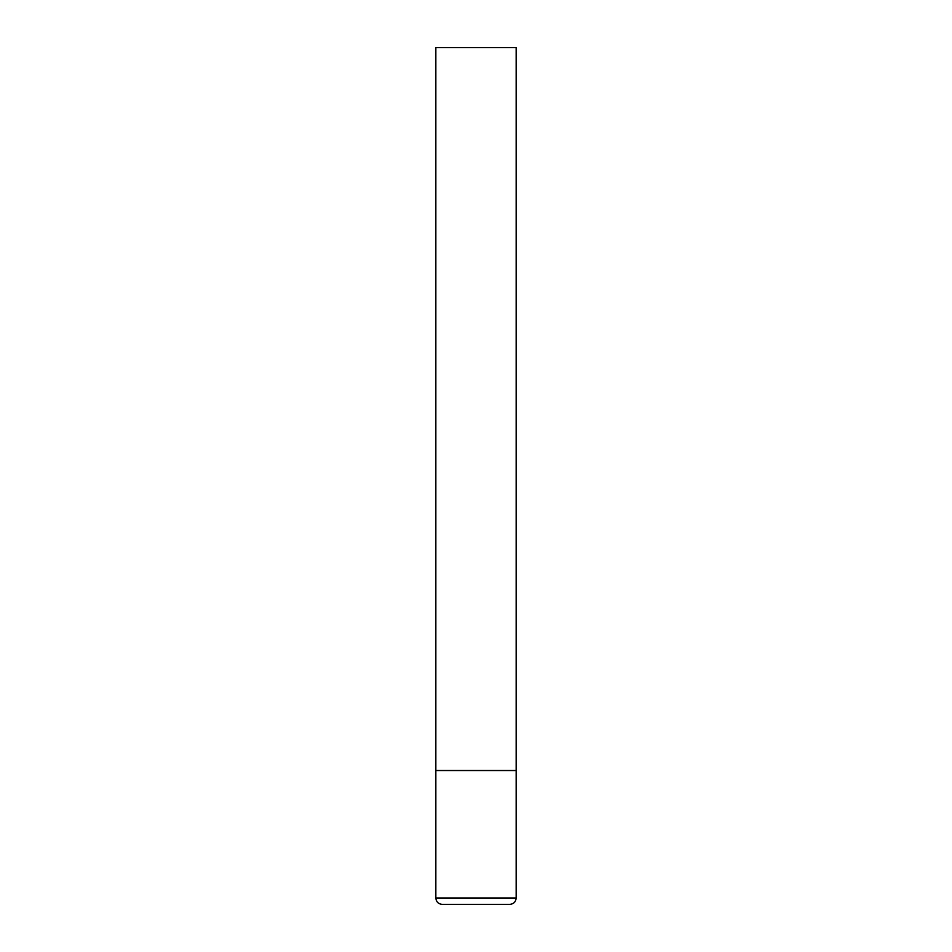 <?xml version="1.0" encoding="UTF-8"?>
<svg xmlns="http://www.w3.org/2000/svg" width="952" height="952" viewBox="0 0 952 952"><rect width="100%" height="100%" fill="white"/><g stroke="black" fill="none" stroke-linecap="round" stroke-linejoin="round"><path stroke-width="1.43" d="M435.837 897.974L516.163 897.974L516.163 770.525L435.837 770.525L516.163 770.525L516.163 47.6L435.837 47.6L435.837 897.974C436.183 901.841 438.325 903.983 442.263 904.4L509.736 904.4L442.263 904.4M516.163 897.974C515.817 901.841 513.675 903.983 509.736 904.4"/></g></svg>
